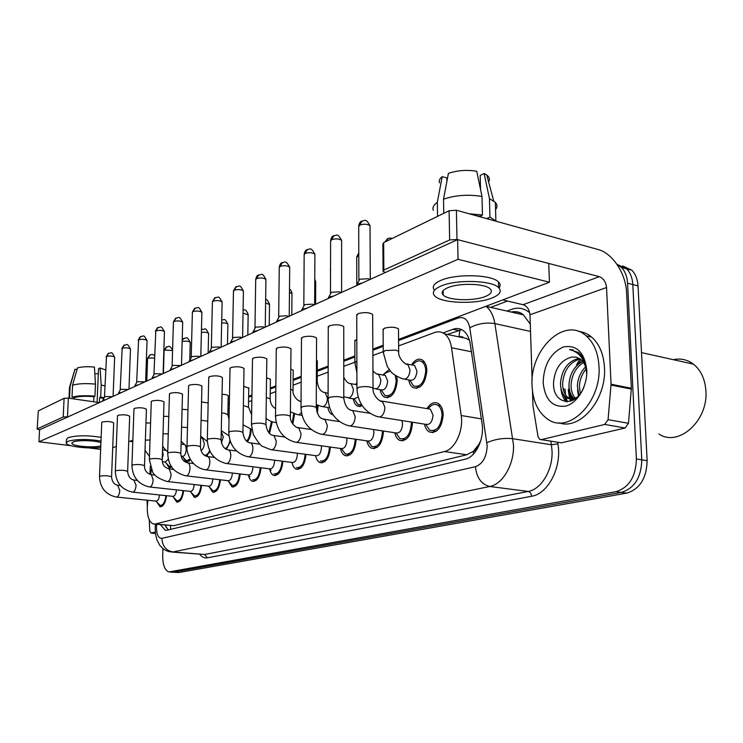 <?xml version="1.0" encoding="UTF-8"?>
<svg xmlns="http://www.w3.org/2000/svg" width="743" height="743" viewBox="0 0 743 743"><rect width="100%" height="100%" fill="white"/><g stroke="black" fill="none" stroke-linecap="round" stroke-linejoin="round"><path stroke-width="1.11" d="M251.125 429.324L251.125 429.825C250.939 434.757 249.694 438.76 247.391 441.806M272.309 421.82L269.495 433.475M294.599 413.87L292.798 424.132M318.106 405.418L317.382 413.229M355.73 384.502L356.919 382.645M382.821 374.992L389.183 369.457M396.753 376.376L397.245 380.63C395.852 393.01 391.589 398.508 384.447 397.143C382.274 395.833 380.862 393.344 380.202 389.685M411.557 364.887C414.966 359.621 418.606 358.015 422.47 360.067C425.21 362.045 426.668 365.575 426.844 370.655C425.34 383.685 420.733 389.341 413.043 387.632C410.823 386.211 409.384 383.648 408.734 379.952M330.338 447.054L330.338 447.286C329.279 458.041 325.796 463.13 319.908 462.555C317.772 461.561 316.332 459.258 315.58 455.645M356.111 439.289L356.12 439.884C354.987 451.112 351.272 456.341 344.966 455.58C342.755 454.502 341.26 452.125 340.489 448.456M383.388 431.024L383.416 432.036C382.218 443.785 378.224 449.171 371.454 448.187C369.169 447.007 367.636 444.565 366.856 440.84M412.328 422.2L412.393 423.714C411.102 436.039 406.802 441.583 399.511 440.32C397.161 439.039 395.592 436.512 394.793 432.742M426.984 408.622C430.392 403.217 434.144 401.499 438.24 403.486C441.323 405.548 442.977 409.337 443.2 414.863C441.797 427.838 437.153 433.541 429.268 431.943C426.863 430.541 425.256 427.931 424.457 424.123M147.894 500.271L147.253 507.2C147.207 516.599 149.232 522.199 153.337 523.982L155.343 523.991L444.463 451.53C454.883 449.422 463.688 430.736 461.199 415.523L451.54 347.743C450.537 341.278 448.196 336.644 444.509 333.848C441.435 331.694 438.073 331.267 434.432 332.576L398.647 345.904M480.767 440.655L478.678 444.63L473.328 451.373C475.864 450.583 477.647 448.335 478.678 444.63M469.465 340.359L466.576 338.455L457.874 336.635M154.655 524.103L173.806 525.673L466.771 454.762L473.012 451.456M151.321 469.307L150.736 474.573M383.119 351.68L372.884 355.498M354.764 362.24L343.758 366.336M328.062 372.178L317.242 376.209M301.184 382.19L293.086 385.199M275.792 391.645L270.22 393.716M251.849 400.551L248.543 401.787M229.234 408.975L227.971 409.449M190.598 459.787L186.177 462.183L183.131 457.335M210.074 451.465L206.127 456.276M230.367 441.574L226.346 449.366M333.105 414.882L331.935 414.501C329.883 413.387 328.527 411.046 327.886 407.48M362.333 405.845L357.457 406.077C355.34 404.87 353.956 402.465 353.296 398.842M171.847 467.031L169.116 467.728L166.209 463.168M183.66 490.659C182.592 498.377 180.28 502.184 176.713 502.101L173.574 497.392M201.613 485.374C200.526 493.426 198.084 497.392 194.285 497.271L190.979 492.265M220.43 479.811C219.352 488.235 216.77 492.368 212.702 492.2L209.229 486.869M240.203 473.96C239.125 482.783 236.395 487.092 232.03 486.879L228.37 481.167M260.997 467.784C259.92 477.052 257.032 481.548 252.332 481.269C250.456 480.498 249.174 478.455 248.478 475.13M282.888 461.264C281.829 471.016 278.764 475.715 273.693 475.371C271.706 474.517 270.359 472.344 269.653 468.852L226.884 463.558M305.967 454.363C304.936 464.644 301.677 469.576 296.188 469.139C294.126 468.22 292.733 465.982 292.008 462.434M166.543 495.702C165.485 503.095 163.284 506.763 159.931 506.707L156.949 502.268M568.915 390.103L569.008 386.648L568.915 390.103M564.986 389.072L565.609 394.997M566.073 397.301L567.392 401.749M570.847 401.099L568.906 389.815L570.847 401.099M616.941 264.294L621.399 267.406C625.086 271.204 627.129 276.461 627.547 283.176L636.398 458.979L641.785 459.824C641.255 477.47 634.457 488.327 621.371 492.405L173.212 572.24L621.371 492.405C634.457 488.327 641.255 477.47 641.785 459.824L632.804 284.55L641.785 459.824L647.144 460.66C646.624 478.26 639.816 489.08 626.72 493.129L178.859 572.537L174.159 572.305M617.479 264.554L626.637 268.817C630.324 272.616 632.386 277.863 632.804 284.55C632.386 277.863 630.324 272.616 626.637 268.817L617.479 264.554M622.69 265.966L631.847 270.22C635.544 274.018 637.596 279.247 638.023 285.916L647.144 460.66M160.423 524.632L165.15 530.177L167.119 530.186L465.146 459.22C475.743 457.205 484.631 438.649 482.049 423.464L470.3 344.26C469.288 337.944 466.948 333.393 463.298 330.616C460.149 328.387 456.694 327.942 452.942 329.279L443.023 332.938M168.28 529.908L164.965 525.041M566.166 401.74L564.513 395.917L566.166 401.74M563.853 391.515L563.677 388.821L563.853 391.515M636.398 458.979C635.859 476.681 629.052 487.575 615.984 491.671L168.967 571.943C164.807 570.392 162.726 564.996 162.708 555.773L162.921 548.622M490.714 307.37L507.488 301.054M447.342 334.443L461.802 329.688M159.531 494.959C159.021 499.045 157.85 501.098 156.011 501.098L116.725 497.086M165.958 495.637C165.03 502.203 163.088 505.472 160.117 505.426L155.854 501.079M102.645 401.099L103.184 400.152L105.924 399.613M102.72 400.477L104.856 396.539L112.323 396.697M168.308 459.137L165.299 462.025L162.327 461.672M171.262 466.158L169.32 466.446L165.178 462.016M176.463 489.878C175.97 494.197 174.744 496.352 172.757 496.352L132.904 492.163M183.047 490.594C182.128 497.457 180.075 500.856 176.899 500.791L172.608 496.333M118.341 393.966L118.908 392.982L121.741 392.415M118.416 393.326L120.598 389.295L128.242 389.462M194.202 484.547C193.747 489.098 192.446 491.383 190.301 491.383L149.863 486.999M200.963 485.3C200.034 492.479 197.879 496.018 194.48 495.925L190.171 491.364M134.78 386.481L135.393 385.459L138.328 384.874M134.864 385.831L137.093 381.698L144.922 381.874M212.814 478.929L212.814 479.096C212.349 483.832 210.984 486.191 208.699 486.163L167.677 481.575M219.752 479.737C218.832 487.259 216.557 490.956 212.916 490.826L208.597 486.154M152.046 378.633L152.696 377.574L155.733 376.952M152.12 377.973L154.414 373.729L162.42 373.915M232.355 473.022L232.355 473.43C231.881 478.334 230.432 480.749 228.008 480.684L186.4 475.882M239.487 473.867C238.577 481.77 236.172 485.634 232.253 485.467L227.943 480.684M170.175 370.385L170.871 369.29L174.029 368.63M170.258 369.708L172.608 365.361L180.809 365.547M185.713 445.986L186.242 449.469C185.778 454.075 184.478 456.369 182.341 456.341L181.106 456.193M190.124 458.998L186.4 460.864L182.249 456.332M183.883 444.472L181.097 444.1M169.46 394.124L170.156 393.261C175.339 392.193 179.444 392.49 182.481 394.143L182.472 394.542M201.817 438.24L202.477 438.324L204.316 443.33C204 447.305 202.876 449.673 200.944 450.453M209.647 450.602C208.059 454.084 206.275 455.561 204.288 455.022M221.368 431.804L223.272 436.893L221.451 442.986M229.931 440.283C229.03 444.62 227.469 447.435 225.259 448.726M155.287 532.053L151.015 533.075L155.426 533.465L150.903 533.093M37.159 428.999L38.32 410.879L37.159 429.092L39.574 429.788L457.632 239.636L548.752 263.449L549.439 282.21L458.032 259.298L38.952 441.779L71.077 445.726M64.102 398.313L68.356 398.127L67.474 416.814L63.201 416.99L64.102 398.313L38.32 410.879M99.348 402.604L68.356 398.127M63.201 416.99L37.373 428.822M129.626 441.361L132.793 441.76M67.474 416.814L67.947 416.879M150.235 466.325L149.965 474.387M149.232 519.729L149.77 530.957L151.015 533.075M604.709 424.448L608.071 419.684L611.052 384.224L631.364 388.264L628.467 423.306L625.104 428.014L604.709 424.448L541.313 439.633L561.337 442.828L541.248 439.642M625.104 428.014L561.337 442.828M631.364 388.264L626.581 292.649C625.894 273.554 612.576 253.187 598.106 249.518L456.397 210.232L456.991 239.469L599.341 276.675C603.483 278.3 605.879 281.913 606.539 287.522L611.052 384.224M383.063 270.638L382.877 244.113L383.657 242.627L383.852 270.09L383.072 271.492L385.45 272.467M456.991 239.469L449.654 239.952L449.097 210.743L383.657 242.627M449.097 210.743L456.397 210.232M449.654 239.952L383.852 270.09M502.686 299.931L523.081 304.704C527.112 306.162 529.415 309.525 529.982 314.781L532.137 380.193M532.499 391.338L533.037 406.245L538.043 436.689L539.65 439.392L541.313 439.633M147.318 505.89L147.003 500.178M598.997 366.383C601.616 402.223 568.571 434.655 547.795 419.219C538.099 412.458 532.852 401.322 532.062 385.831C529.555 349.888 564.355 315.84 586.19 335.864C593.898 342.709 598.161 352.879 598.997 366.383M578.583 331.406C583.357 331.907 587.704 333.793 591.632 337.081C599.35 343.916 603.632 354.058 604.477 367.525C606.752 399.353 580.079 430.624 559.107 422.841M572.045 400.644L571.766 399.316M673.316 359.677C680.69 358.117 687.405 359.612 693.479 364.154C700.788 370.079 704.912 378.8 705.85 390.298C708.72 420.575 678.48 447.509 658.902 433.986M580.097 358.897C569.695 362.185 563.872 370.302 562.646 383.258C562.59 389.824 564.429 394.635 568.154 397.691L574.293 399.437M579.178 358.302C568.144 360.977 561.922 369.16 560.519 382.849C560.463 389.425 562.302 394.236 566.017 397.291C570.438 400.291 575.11 399.446 580.023 394.774M583.469 362.473C575.927 367.395 571.794 374.871 571.07 384.893C570.995 390.502 572.426 394.932 575.37 398.174M582.679 361.377C574.376 366.011 569.807 373.71 568.971 384.493C568.915 390.79 570.661 395.499 574.19 398.619M586.106 368.955C581.89 374.156 579.661 380.007 579.419 386.518L580.311 393.604M585.558 366.903C580.45 372.197 577.71 378.596 577.339 386.119L578.983 395.285M576.252 357.132L571.581 357.104L576.262 357.132L580.497 359.194C584.23 362.278 586.292 366.986 586.673 373.33L586.673 373.209C585.4 360.03 579.698 352.136 569.556 349.535L578.834 352.656L582.846 357.253L586.729 371.259M571.581 357.104C560.993 360.03 554.993 368.379 553.572 382.162C552.095 404.768 575.909 408.724 583.97 386.982M543.152 382.608C543.802 364.804 550.554 352.925 563.408 346.972C576.67 344.603 584.462 352.256 586.775 369.94C587.564 386.081 577.441 403.198 565.683 406.124C552.523 407.628 545.009 399.79 543.152 382.608M585.716 364.274L584.147 362.036M576.522 364.943L579.977 358.915M581.267 357.067L582.038 356.055M571.181 394.923L572.612 398.982M572.834 399.455L573.169 400.096M562.85 393.586L566.909 401.759M573.178 349.869L569.556 349.535M577.543 389.899L578.388 395.963M581.286 359.863L573.429 369.903M569.259 388.951L571.701 399.075M571.822 399.325L572.435 400.468M560.9 387.957C561.346 393.604 563.045 398.202 565.99 401.722M405.483 363.754L407.684 364.163L409.997 369.819C409.792 374.342 408.297 377.407 405.52 379.014L402.697 378.865C390.047 373.664 390.827 370.998 387.298 366.596L383.267 352.461L384.948 350.547L395.796 350.111L398.694 351.272L398.48 328.833C394.997 326.939 390.326 326.725 384.465 328.183L383.109 330.087M356.807 339.198L354.848 341.148M328.211 350.798L328.211 351.541M380.1 400.849L382.357 401.192L384.883 407.387C384.651 412.142 383.128 415.3 380.295 416.879L377.611 416.721C364.971 412.486 358.08 403.273 356.928 389.091L358.572 387.326C364.711 386.137 369.54 386.379 373.051 388.041L372.661 314.373C368.965 312.301 364.089 312.06 358.052 313.648L356.751 315.664M350.752 410.285L352.693 410.563L355.182 416.684C354.94 421.29 353.492 424.346 350.835 425.841L348.467 425.748C335.957 421.755 329.158 412.792 328.09 398.852L329.604 397.282C335.632 396.158 340.359 396.409 343.768 398.034L343.749 326.539C340.155 324.515 335.39 324.254 329.465 325.759L328.267 327.561M323.168 419.145L324.849 419.368L327.282 425.414C327.041 429.881 325.657 432.835 323.159 434.265L321.05 434.218C308.689 430.438 302.002 421.718 300.999 408.037L302.392 406.625C308.317 405.557 312.942 405.817 316.258 407.405L316.574 337.963C313.072 335.985 308.419 335.706 302.605 337.146L301.5 338.752M297.209 427.494L298.667 427.68L301.026 433.624C300.776 437.971 299.466 440.831 297.107 442.196L295.222 442.178C283.204 438.788 276.628 430.29 275.504 416.693L276.795 415.421C282.609 414.408 287.132 414.678 290.364 416.219L290.977 348.708C287.569 346.786 283.009 346.498 277.306 347.863L276.285 349.303M266.811 359.519L266.821 358.841C263.505 356.965 259.038 356.677 253.447 357.968L252.499 359.268M243.992 369.002L244.001 368.407C240.76 366.587 236.385 366.29 230.897 367.525L230.024 368.695M222.389 377.973L222.398 377.453C219.222 375.689 214.95 375.391 209.563 376.562L208.755 377.63M163.999 402.214L164.008 401.861C161.027 400.263 156.996 399.966 151.925 400.988L151.275 401.787M146.417 409.523L146.427 409.207C143.501 407.656 139.554 407.368 134.567 408.334L133.972 409.068M129.663 416.479L129.672 416.201C126.802 414.696 122.929 414.418 118.044 415.337L117.478 416.015M201.91 386.471L201.92 386.016C198.818 384.307 194.629 384.01 189.344 385.125L188.592 386.091M113.679 423.111L113.688 422.869C110.874 421.42 107.066 421.132 102.274 422.015L101.754 422.637M442.224 293.411L443.162 293.726L442.224 293.411M317.307 361.507L316.472 360.188M248.766 388.19L243.695 386.267M208.17 402.947L201.529 401.963M168.791 416.424L163.562 416.321M150.578 422.943L145.953 423.046M88.742 447.908L100.639 449.366M112.713 447.769L116.298 446.413M128.734 441.695L132.848 440.135M228.073 404.034L229.346 403.551M248.636 396.242L251.942 394.988M270.294 388.032L275.857 385.923M293.141 379.367L301.221 376.302M317.27 370.218L328.174 366.085M343.758 360.179L354.885 355.962M372.847 349.154L383.221 345.226M398.582 339.393L549.439 282.21M187.96 409.718L182.063 409.3M228.231 396.186L228.24 395.75C227.525 394.942 225.463 394.459 222.046 394.292M270.396 379.766L270.406 379.218L266.57 377.89M293.206 370.887L293.216 370.255L290.792 369.16M38.952 441.779L39.574 429.788M458.032 259.298L457.632 239.636M100.918 442.67C95.076 440.367 77.495 439.921 73.139 441.983L71.885 443.357C72.322 446.237 93.664 448.066 100.788 445.874M94.844 373.915L98.308 373.608M103.648 398.564L99.627 397.524L100.686 397.041L101.187 385.004L100.101 367.98L98.513 368.788L97.092 402.279M99.423 402.567L99.627 397.524M95.475 384.131C85.891 383.212 78.256 383.564 72.573 385.19L77.495 367.896C81.795 366.698 87.442 366.429 94.417 367.07L95.475 384.131L94.955 396.195L93.906 396.688L93.683 401.787M93.906 396.688C85.779 395.963 79.269 396.251 74.346 397.551L72.006 397.208L72.573 385.19M74.281 398.982L74.346 397.551M101.141 437.348C87.46 435.212 76.436 435.314 68.077 437.664L66.406 439.55L66.266 442.531M100.992 441.017C87.293 438.909 76.269 439.011 67.901 441.323L66.229 443.19C66.824 446.459 88.343 449.078 100.723 447.472M104.02 397.802L100.686 397.041M94.955 396.195C85.352 395.304 77.699 395.647 72.006 397.208M104.93 385.923L101.187 385.004M105.59 369.968L100.101 367.98M77.031 369.522L75.006 369.197L70.093 386.434L69.526 398.294M70.093 386.434L69.433 387.567M75.006 369.197L69.601 387.01M447.76 287.727C442.466 290.049 440.943 292.473 443.19 294.98C447.918 300.488 473.532 301.398 485.281 296.503C491.058 294.135 492.702 291.6 490.204 288.906C485.281 283.445 458.988 282.702 447.76 287.727M446.877 181.376L446.812 177.958L442.206 176.611L437.321 202.319L437.553 216.362M489.618 219.445L487.287 218.312L489.943 217.086L489.451 198.622L484.13 173.472L480.182 175.478L480.535 189.474M487.297 218.795L487.287 218.312M481.993 196.468C468.387 194.202 455.561 195.121 443.515 199.208L448.391 173.37C457.307 170.379 466.753 169.664 476.718 171.234L481.993 196.468L482.458 214.996L479.82 216.724M479.811 216.241L476.133 215.702M499.017 287.996C500.68 285.925 500.503 283.919 498.488 281.978C491.745 274.464 455.858 273.498 440.748 280.445C433.773 283.575 431.683 286.826 434.479 290.207M491.875 298.045C499.853 294.813 502.11 291.34 498.646 287.625C491.894 280.213 455.979 279.247 440.84 286.111C433.754 289.259 431.711 292.519 434.701 295.89C441.101 303.395 475.78 304.667 491.875 298.045M496.37 221.312L489.943 217.086M482.458 214.996L469.232 213.789M495.562 209.656C497.485 207.167 497.42 204.743 495.367 202.384L489.451 198.622M443.775 213.334L443.515 199.208M488.606 181.914C490.12 179.462 489.507 177.168 486.776 175.032L484.13 173.472M437.321 202.319C433.587 204.938 432.25 207.622 433.308 210.362M442.206 176.611C439.652 178.664 438.751 180.744 439.503 182.862M481.176 215.591L481.213 217.114M252.899 466.78L252.908 467.468C252.416 472.548 250.883 475.037 248.311 474.926L206.108 469.882M260.236 467.691C259.353 475.994 256.799 480.043 252.583 479.829M189.251 361.711L189.994 360.569L193.273 359.881M189.335 361.024L191.75 356.547L198.316 356.222L200.155 356.751M274.52 460.186L274.548 461.199C274.028 466.474 272.402 469.028 269.672 468.852M282.089 461.162C281.235 469.92 278.523 474.164 273.963 473.895M209.34 352.572L210.148 351.383L213.547 350.659M209.433 351.866L211.913 347.269L218.674 346.925L220.532 347.483M297.293 453.202L297.367 454.586C296.829 460.066 295.101 462.694 292.185 462.452L248.812 456.889M305.113 454.252L305.113 454.54C304.221 463.651 301.342 468.016 296.476 467.635M230.525 342.941L231.398 341.687L234.946 340.926M230.627 342.217L233.181 337.489L240.156 337.118L242.032 337.703M242.98 427.782L242.942 432.417M250.372 429.092L250.382 430.076C250.177 434.869 248.914 438.574 246.592 441.193M271.492 421.541L268.845 432.788M293.726 413.535L292.222 423.278M321.329 445.8L321.459 447.602C320.892 453.314 319.053 456.007 315.933 455.691L271.994 449.831M329.428 446.924L329.437 447.546C328.499 457.038 325.425 461.524 320.224 461.013M252.815 332.474L253.855 331.452L257.552 330.644M253.019 332.019L255.648 327.143L262.846 326.762L264.74 327.375M346.712 437.924L346.944 440.209C346.34 446.181 344.371 448.948 341.037 448.531L296.541 442.364M355.135 439.141L355.163 440.153C354.16 450.063 350.882 454.679 345.309 454.001L341.604 448.716M276.47 321.756L277.613 320.623L281.467 319.769M276.712 321.227L279.424 316.202L286.854 315.794L288.758 316.444M373.553 429.538L373.943 432.389C373.292 438.63 371.184 441.481 367.59 440.943L322.583 434.441M382.339 430.866L382.404 432.324C381.345 442.698 377.825 447.444 371.834 446.571L368.026 441.11M301.547 310.416L302.8 309.144L306.822 308.234M301.825 309.785L304.611 304.611L312.292 304.175L314.224 304.871M401.944 420.566L402.585 424.086C401.889 430.643 399.613 433.578 395.75 432.89L350.259 426.018M411.195 422.024L411.316 424.021C410.173 434.906 406.384 439.791 399.938 438.667L396.028 433.011M328.155 298.38L329.53 296.949L333.746 295.983M328.471 297.646L331.359 292.305L339.31 291.841L341.241 292.575M428.126 408.817L430.383 409.189L433.03 415.253C432.277 422.163 429.807 425.182 425.637 424.309L379.719 417.055M427.708 408.743L429.287 407.47C432.045 404.424 434.831 403.644 437.664 405.139C440.395 406.96 441.853 410.312 442.057 415.188C440.813 426.649 436.708 431.674 429.751 430.253L425.748 424.364M356.445 285.591L357.968 283.984L362.398 282.953M356.816 284.736L359.798 279.219L368.045 278.727L369.986 279.498M317.14 405L316.852 411.78M329.613 407.74L322.945 406.7M358.182 397.078L353.798 398.926L348.643 398.081M361.535 404.629L357.875 404.508L354.42 399.167M356.203 384.586L356.816 384.698M383.481 375.113L385.366 375.447L387.679 381.048C386.936 387.632 384.67 390.549 380.89 389.806L375.884 388.942M395.202 375.364L396.205 380.973C394.979 391.905 391.217 396.753 384.911 395.536L381.391 390.029M383.026 375.029L386.016 372.772L390.446 371.036M412.411 365.054L414.613 365.463L416.944 371.11C416.136 378.038 413.693 381.038 409.616 380.11L404.814 379.246M411.956 364.962L414.594 362.946C417.102 360.699 419.535 360.271 421.875 361.674C424.299 363.42 425.59 366.531 425.748 371.026C424.411 382.524 420.352 387.521 413.554 385.998L409.978 380.295M170.435 525.542L170.714 529.332M459.889 329.957L458.998 336.449M473.328 451.373L473.486 454.029M173.806 525.673L155.343 523.991M471.415 351.755L451.54 347.743M481.371 418.866L461.199 415.523M466.771 454.762L444.463 451.53M626.72 493.129L615.984 491.671M178.859 572.537L170.388 571.952M638.023 285.916L627.547 283.176M156.717 524.289L156.494 527.112C156.587 534.635 158.389 538.387 161.9 538.35L475.464 466.678C482.764 463.92 486.665 456.954 487.167 445.8L469.79 327.821C468.062 319.648 464.199 316.379 458.18 318.013L398.592 340.535M486.006 306.255L486.08 306.311C490.621 309.98 493.547 315.738 494.875 323.595L513.487 444.899C514.351 464.282 502.723 484.306 489.748 486.489L172.896 551.975L168.967 551.64L165.93 550.535L163.163 548.808L159.726 545.251L156.94 539.929L155.51 534.059L155.176 528.022M557.584 442.252L557.844 443.803C562.237 466.548 548.26 493.9 531.598 496.259L207.353 557.817L204.687 554.482L172.896 551.975C166.033 550.656 162.364 546.114 161.9 538.35M475.464 466.678C476.579 477.712 481.343 484.315 489.748 486.489L528.171 491.448C541.322 489.368 553.024 469.827 552.03 450.843L551.427 444.778L512.921 438.714C503.735 437.776 495.061 439.104 486.897 442.717M207.353 557.817C204.474 558.309 201.91 557.12 199.663 554.241M172.144 552.077L204.687 554.482L528.171 491.448C530.177 491.968 531.319 493.575 531.598 496.259M506.902 311.066L511.407 309.413C518.196 307.035 524.307 308.159 529.74 312.794M511.955 312.227L513.097 311.809M469.79 327.821C477.573 323.651 485.941 322.239 494.875 323.595L530.53 331.443M557.844 443.803L551.427 444.778L550.814 441.175M530.288 324.152L523.443 314.856C519.682 312.069 515.531 311.122 510.989 312.004M383.221 346.34L372.856 350.259M354.885 357.049L343.758 361.256M328.165 367.144L317.261 371.268M301.221 377.333L293.132 380.388M275.848 386.917L270.276 389.026M251.923 395.963L248.617 397.208M229.327 404.498L228.055 404.981M458.18 318.013L458.19 316.797M156.643 524.911L155.454 524.177M165.15 525.533L165.875 525.598M460.827 336.403L459.323 336.941M516.283 313.212L516.45 311.763M458.338 330.421L452.942 329.279M104.484 396.836L106.5 356.454C109.936 355.674 112.648 355.916 114.645 357.188L114.636 357.402M108.71 353.194L106.5 356.454M117.635 485.225L119.753 490.343C119.493 493.798 118.611 496.008 117.115 496.983L116.307 497.039C105.664 494.652 100.064 487.854 99.506 476.653L100.203 476.096C105.107 475.446 108.896 475.696 111.561 476.857L111.552 477.052M146.817 381.01L147.569 358.702L147.996 358.117L154.488 357.996M150.216 354.838L147.996 358.117M162.494 450.815L163.135 454.595L162.243 458.914M145.377 440.116L150.012 440.014M120.199 389.611L122.177 348.328C125.669 347.51 128.437 347.752 130.471 349.071L130.462 349.312M124.415 344.993L122.177 348.328M133.805 480.024L136.053 485.244C135.793 488.783 134.873 491.049 133.313 492.052L132.43 492.117C121.62 489.628 115.917 482.671 115.332 471.248L116.075 470.644C121.072 469.957 124.926 470.217 127.638 471.415L127.629 471.638M136.666 382.041L138.597 339.802C142.154 338.947 144.969 339.198 147.049 340.563L147.04 340.833M140.864 336.412L138.597 339.802M150.764 474.573L151.34 474.638L153.151 479.894C152.882 483.517 151.934 485.838 150.29 486.879L149.334 486.944C138.347 484.352 132.551 477.238 131.929 465.582L132.718 464.923C137.817 464.208 141.746 464.468 144.504 465.703L144.495 465.963M153.959 374.091L155.816 330.867C159.448 329.976 162.318 330.226 164.435 331.629L164.426 331.935M158.12 327.403L155.816 330.867M168.568 468.852L169.209 468.917L171.104 474.275C170.834 477.981 169.841 480.377 168.122 481.455L167.082 481.51C158.649 478.752 153.782 475.436 152.491 471.554L149.362 459.638L150.197 458.914C155.398 458.162 159.401 458.431 162.215 459.713L162.206 460.001M172.116 365.742L173.407 322.248L173.908 321.478C177.614 320.539 180.54 320.8 182.694 322.248L182.685 322.601M176.24 317.948L173.908 321.478M187.273 462.843L188.007 462.917C189.316 463.595 189.976 465.415 189.976 468.369C189.716 472.176 188.676 474.628 186.864 475.752L185.731 475.799C170.407 471.629 168.42 462.341 167.686 453.388L168.587 452.598C173.881 451.809 177.958 452.078 180.837 453.406L180.828 453.732M163.404 373.469L164.11 350.696L164.565 350.064L172.571 350.529M166.813 346.712L164.565 350.064M163.023 433.773L168.271 433.875M184.199 338.204L182.193 340.257M181.561 427.16L187.487 427.559M182.156 341.52C185.741 340.805 188.434 341.065 190.245 342.319L190.236 342.616M202.43 329.288L201.464 329.836M201.084 420.25L207.743 421.179M201.399 332.39C204.966 332.019 207.362 332.372 208.607 333.468L208.597 333.802M599.341 276.675L523.081 304.704M606.539 287.522L529.982 314.781M631.355 389.091L611.034 385.05M608.071 419.684L628.467 423.306M569.584 398.907L568.246 389.694M191.22 356.965L192.391 312.459L192.939 311.605C196.709 310.63 199.691 310.89 201.892 312.376L201.882 312.775M195.298 308.001L192.939 311.605M206.963 456.508L207.789 456.601C209.145 457.316 209.832 459.165 209.842 462.155C209.582 466.056 208.495 468.582 206.6 469.743L205.347 469.79C198.79 468.601 193.7 464.969 190.069 458.895C187.515 453.341 186.484 449.32 186.976 446.812L187.942 445.949C193.338 445.122 197.499 445.391 200.434 446.766L200.424 447.137M211.337 347.715L212.387 302.15L212.962 301.212C216.807 300.191 219.854 300.441 222.111 301.983L222.101 302.438M215.359 297.525L212.962 301.212M227.702 449.84L228.658 449.952C230.051 450.704 230.767 452.589 230.785 455.608C230.525 459.601 229.392 462.211 227.395 463.418L226.021 463.456C214.328 460.372 208.096 452.515 207.306 439.884L208.346 438.937C213.845 438.073 218.089 438.342 221.098 439.754L221.08 440.181M232.559 337.954L233.46 291.293L234.091 290.253C238.001 289.176 241.113 289.436 243.416 291.024L243.407 291.535M236.515 286.482L234.091 290.253M249.592 442.8L250.688 442.93C252.128 443.729 252.861 445.651 252.899 448.688C252.639 452.793 251.45 455.478 249.342 456.731L247.818 456.759C235.958 453.527 229.606 445.466 228.77 432.575L229.893 431.534C235.494 430.624 239.831 430.894 242.905 432.352L242.887 432.844M221.655 413.015L224.655 413.266L227.86 414.808M221.665 322.936C224.915 322.806 226.996 323.214 227.887 324.171L227.878 324.542M243.36 405.455L248.45 407.266M243.035 313.082L248.153 314.818M276.145 422.433L274.631 422.405C272.495 421.68 272.57 422.721 266.031 418.532M266.31 397.551L270.155 398.805L270.146 399.335M265.595 302.8L269.486 304.574M254.979 327.654L255.713 279.832L256.391 278.69C260.384 277.548 263.561 277.798 265.92 279.442L265.91 280.027M258.843 274.826L256.391 278.69M272.727 435.37L273.981 435.519L276.275 441.37C276.015 445.596 274.771 448.363 272.542 449.673L270.851 449.682L262.92 446.534C261.053 446.209 257.84 442.187 253.27 434.451L251.468 424.857L252.666 423.714C258.378 422.748 262.808 423.018 265.957 424.522L265.948 425.08M278.69 316.75L279.247 267.712L279.972 266.449C284.04 265.26 287.281 265.502 289.705 267.183L289.696 267.861M282.461 262.502L279.972 266.449M311.168 429.51L298.667 427.68C297.571 429.148 289.426 422.962 290.364 416.219L290.355 416.86M303.822 305.197L304.166 254.895L304.955 253.484C309.097 252.239 312.413 252.471 314.893 254.199L314.893 254.97M307.472 249.453L304.955 253.484M339.43 421.597L324.849 419.368C322.852 418.393 318.088 420.176 316.258 407.405L316.249 408.148M330.496 292.937L330.607 241.308L331.462 239.738C335.678 238.419 339.068 238.642 341.622 240.407L341.622 241.299M333.997 235.605L331.462 239.738M369.745 413.275L352.693 410.563C347.882 410.127 344.901 405.957 343.768 398.034L343.768 398.88M358.86 279.888L358.711 226.875L359.64 225.12C363.931 223.736 367.395 223.94 370.023 225.742L370.023 226.773M362.194 220.885L359.64 225.12M430.383 409.189L382.357 401.192C382.162 403.3 372.122 396.548 373.051 388.041L373.051 389.026M301.407 412.551L299.299 414.65L297.479 414.668L290.411 411.798M290.606 389.323L293.039 390.354L293.03 390.957M289.473 292.101L291.98 293.782M299.531 400.969L301.045 401.294M323.781 392.453L325.248 392.675L327.449 398.164C327.226 402.316 325.945 405.093 323.614 406.495L321.589 406.486L316.267 404.573M316.379 380.862L317.215 382.106M314.763 281.068L315.71 282.396M330.431 270.359L330.542 269.505M328.155 372.698L328.155 372.002M349.442 383.434L351.114 383.713L353.371 389.267C353.148 393.53 351.801 396.4 349.331 397.867L343.768 396.79M356.789 284.764L356.724 257.691L357.615 256.186L358.795 255.768M358.785 252.964L357.615 256.186M356.891 372.745L354.894 362.89L356.863 361.052M376.627 373.887L378.54 374.221L380.834 379.84C380.62 384.224 379.209 387.187 376.59 388.719L373.292 388.431M388.069 238.457L385.636 241.661M414.613 365.463L407.684 364.163C407.415 366.178 397.672 359.101 398.694 351.272L398.703 352.284M165.819 525.125L166.218 527.66M466.576 338.455L444.509 333.848M159.931 506.707L160.757 506.791M429.268 431.943L433.299 432.565M399.511 440.32L402.938 440.831M371.454 448.187L374.388 448.605M344.966 455.58L347.492 455.923M319.908 462.555L322.1 462.843M296.188 469.139L298.092 469.381M273.693 475.371L275.356 475.566M252.332 481.269L253.8 481.445M232.03 486.879L233.321 487.018M212.702 492.2L213.845 492.33M194.285 497.271L195.307 497.383M176.713 502.101L177.623 502.194M169.116 467.728L170.063 467.839M413.043 387.632L417.009 388.338M384.447 397.143L387.846 397.719M357.457 406.077L360.392 406.551M331.935 414.501L332.957 414.659M186.177 462.183L187.236 462.304M631.847 270.22L621.399 267.406M166.46 530.288L165.15 530.177M169.915 572.008L173.212 572.24M485.987 306.265L523.443 314.856C520.072 311.995 516.079 311.085 511.481 312.116M155.185 527.679L155.398 524.707M462.731 336.7L461.041 337.303M106.128 356.789L108.162 353.464C111.896 353.371 110.846 350.297 114.645 357.188L113.094 396.353M160.841 505.5L162.828 505.695M120.366 485.513L118.091 485.272C114.236 484.687 112.063 481.882 111.561 476.857L113.688 422.869M99.516 476.458L101.763 422.395M147.578 358.479L149.705 355.07C151.693 354.151 153.309 354.337 154.563 355.628M145.034 450.249L149.464 456.425M170.166 466.548L171.633 466.715M166.014 450.314L162.522 449.877M121.778 348.681L123.849 345.272C127.573 345.179 126.607 342.059 130.471 349.071L128.985 389.118M177.716 500.875L179.778 501.088M137.288 480.405L134.316 480.08C130.406 479.495 128.177 476.607 127.638 471.415L129.672 416.201M115.341 471.025L117.496 415.746M138.161 340.192L140.288 336.69C144.086 336.663 142.935 333.291 147.049 340.563L145.647 381.549M195.39 496.027L197.527 496.25M155.083 475.065L151.34 474.638C146.677 473.337 144.402 470.365 144.504 465.703L146.427 409.207M131.938 465.332L133.981 408.761M155.361 331.276L157.535 327.691C161.315 327.663 160.247 324.236 164.435 331.629L163.126 373.59M213.928 490.937L216.148 491.179M173.816 469.465L169.209 468.917C164.565 467.719 162.234 464.654 162.215 459.713L164.008 401.861M149.371 459.35L151.284 401.443M173.416 321.923L175.636 318.236C179.314 318.143 178.636 314.846 182.694 322.248L181.487 365.24M233.404 485.597L235.698 485.857M193.57 463.595L188.007 462.917C183.447 461.895 181.06 458.719 180.837 453.406L182.481 394.143M167.695 453.063L169.469 393.744M164.119 350.445L166.293 346.953C170.101 346.87 168.178 344.297 172.59 349.712M162.643 445.939C163.525 447.741 165.225 449.701 167.732 451.828M187.338 460.985L189.372 461.227M182.202 339.774L183.67 338.455C187.199 338.511 186.252 335.204 190.245 342.319L189.771 360.095M181.171 441.231L186.976 446.859M201.659 452.134L202.189 452.747M205.337 455.153L207.446 455.422M202.477 438.324L200.647 438.082M201.511 438.194L202.152 437.748M201.464 329.808L201.901 329.53C205.876 329.418 204.827 326.614 208.607 333.468L208.142 353.111M200.694 436.132L207.343 441.537M566.017 397.291L568.154 397.691M641.506 352.609L693.479 364.154M570.448 401.229L568.488 389.778M586.19 335.864L591.632 337.081M71.913 442.874L71.885 443.357M69.48 387.948L68.997 398.22M443.116 290.643L443.19 294.98M498.488 281.978L498.646 287.625M495.367 202.384L495.869 220.727M486.776 175.032L493.658 200.879M192.4 312.079L194.685 308.299C198.873 307.992 198.056 305.299 201.892 312.376L200.805 356.454M248.301 474.926L249.862 476.727M253.883 479.987L256.261 480.266M214.421 457.437L207.789 456.601C203.257 455.682 200.805 452.403 200.434 446.766L201.92 386.016M186.985 446.45L188.611 385.654M212.387 301.723L214.727 297.832C218.925 297.571 218.015 294.655 222.111 301.983L221.145 347.204M269.765 468.889L271 470.328M275.439 474.08L277.901 474.378M236.488 450.973L228.658 449.952C224.247 449.264 221.73 445.865 221.098 439.754L222.398 377.453M207.316 439.466L208.764 377.119M233.46 290.801L235.865 286.798C240.017 286.492 239.339 283.64 243.416 291.024L242.608 337.443M298.166 467.849L300.711 468.164M259.874 444.175L250.688 442.93C246.49 442.559 243.89 439.039 242.905 432.352L244.001 368.407M228.779 432.101L230.033 368.119M221.284 430.671L228.955 435.788M229.03 419.563L227.869 414.39L228.24 395.75M221.73 319.861C224.284 320.382 224.237 317.01 227.887 324.171L227.488 344.315M243.035 424.81L251.886 429.519M251.626 414.835L248.459 406.802L248.775 387.697M243.091 309.775C244.261 310.5 245.422 307.862 248.162 314.391L247.818 335.074M276.192 422.637L275.662 422.553M275.597 408.678C272.105 406.644 270.285 403.356 270.155 398.805L270.406 379.218M265.641 299.513C266.468 298.835 267.749 300.358 269.495 304.091L269.226 325.332M255.703 279.275C256.493 276.554 257.319 275.179 258.183 275.151C262.233 274.78 261.917 272.04 265.92 279.442L265.27 327.134M322.165 461.264L324.802 461.607M284.718 437.023L273.981 435.519C269.69 435.175 267.016 431.507 265.957 424.522L266.821 358.841M251.478 424.318L252.509 358.609M279.229 267.081C280 264.322 280.854 262.901 281.783 262.827C285.117 262.716 285.293 259.168 289.705 267.183L289.241 316.23M347.548 454.307L350.269 454.679M275.514 416.071L276.294 348.551M304.147 254.171C304.899 251.366 305.772 249.899 306.775 249.787C310.063 249.648 310.425 246.091 314.893 254.199L314.651 304.676M374.444 446.942L377.24 447.342M300.999 407.322L301.5 337.879M330.579 240.481C331.304 237.63 332.214 236.116 333.301 235.94C337.164 235.531 337.359 232.689 341.622 240.407L341.613 292.408M402.975 439.122L405.845 439.55M328.09 398.034L328.267 326.558M358.665 225.928C359.371 223.03 360.309 221.46 361.479 221.228C365.315 220.792 365.667 217.959 370.023 225.742L370.283 279.368M433.318 430.81L436.262 431.265M437.664 405.139L440.525 405.622M356.928 388.134L356.751 314.512M302.039 415.365L298.658 414.845M301.045 401.192L300.813 401.155C299.503 402.409 292.166 396.372 293.039 390.354L293.216 370.255M289.501 289.176C290.615 289.677 291.451 291.024 291.98 293.234L291.785 315.069M328.1 393.149L325.248 392.675C320.827 392.072 318.153 388.329 317.224 381.428L317.307 360.792M314.772 279.145L315.719 281.773L315.608 304.231M330.412 269.69L330.542 268.687M360.476 404.935L361.878 405.158M343.768 377.268C346.136 381.726 348.588 383.871 351.114 383.713L356.919 384.716M355.767 384.512L356.919 383.657M356.696 256.929L358.785 252.861M387.92 396.047L390.614 396.511M372.958 370.998C375.949 373.766 377.806 374.844 378.54 374.221L385.366 375.447M354.894 362.027L354.848 340.229M384.772 242.079L387.437 238.735C389.518 237.936 391.059 237.871 392.044 238.54M417.064 386.62L419.814 387.112M383.258 351.467L383.1 329.047M421.875 361.674L424.559 362.185"/></g></svg>
